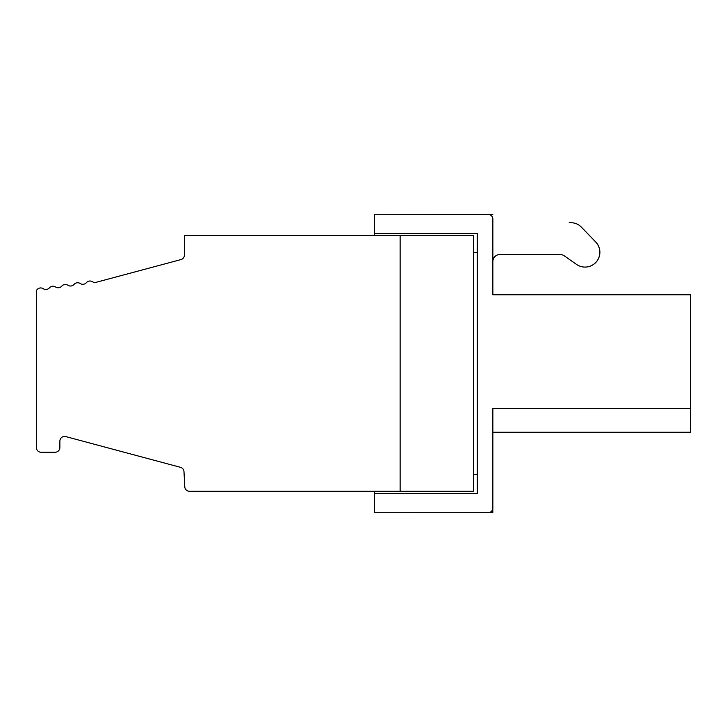<?xml version="1.0" encoding="UTF-8"?>
<svg xmlns="http://www.w3.org/2000/svg" width="727" height="727" viewBox="0 0 727 727"><rect width="100%" height="100%" fill="white"/><g stroke="black" fill="none" stroke-linecap="round" stroke-linejoin="round"><path stroke-width="1.09" d="M492.851 432.256L690.65 432.256L690.65 408.556L690.65 432.256L492.851 432.256L492.851 507.973A4.707 4.707 0 0 1 488.144 512.68L374.35 512.726L374.35 491.27M374.35 493.56L477.239 493.56L477.239 233.403L374.35 233.403L374.35 214.274L488.144 214.429A4.707 4.707 0 0 1 492.851 219.136L492.851 294.78L690.65 294.78L690.65 312.428M492.851 294.78L492.851 260.748A7.061 7.061 0 0 1 499.867 254.514L560.172 254.514A7.061 7.061 0 0 1 564.216 255.795L576.511 264.401A14.822 14.822 0 0 0 595.677 241.964L581.282 227.051A14.113 14.113 0 0 0 572.603 222.816L569.241 222.462A23.528 23.528 0 0 1 569.723 222.517M80.252 283.521A4.707 4.707 0 0 0 86.413 282.658A4.707 4.707 0 0 1 92.583 281.785A4.707 4.707 0 0 0 95.173 282.567L180.923 259.594A4.707 4.707 0 0 0 184.413 255.041L184.413 235.512L400.132 235.512L400.132 491.27L400.132 235.512L473.659 235.512L473.659 491.27L189.474 491.27A4.707 4.707 0 0 1 184.776 486.808L183.986 471.632A4.707 4.707 0 0 0 180.505 467.334L65.803 436.6A4.707 4.707 0 0 0 59.878 441.144L59.878 447.523A4.707 4.707 0 0 1 55.17 452.23L41.057 452.23A4.707 4.707 0 0 1 36.35 447.523L36.35 290.791A4.707 4.707 0 0 1 43.266 288.719A4.707 4.707 0 0 0 49.427 287.856A4.707 4.707 0 0 1 55.597 286.983A4.707 4.707 0 0 0 61.759 286.12A4.707 4.707 0 0 1 67.92 285.257A4.707 4.707 0 0 0 74.09 284.384A4.707 4.707 0 0 1 80.252 283.521M480.338 512.726L492.806 512.726L492.806 508.646M374.35 233.403L374.35 235.512M488.099 214.429L492.806 214.429M492.851 261.575A7.061 7.061 0 0 1 499.912 254.514M584.99 267.082A14.822 14.822 0 0 0 595.731 241.964L583.708 229.514A23.528 23.528 0 0 0 582.8 228.623M690.65 432.256L690.65 294.78M477.239 474.595L473.659 474.595M477.239 252.369L473.659 252.369M492.851 507.973L492.851 408.556L690.65 408.556"/></g></svg>
